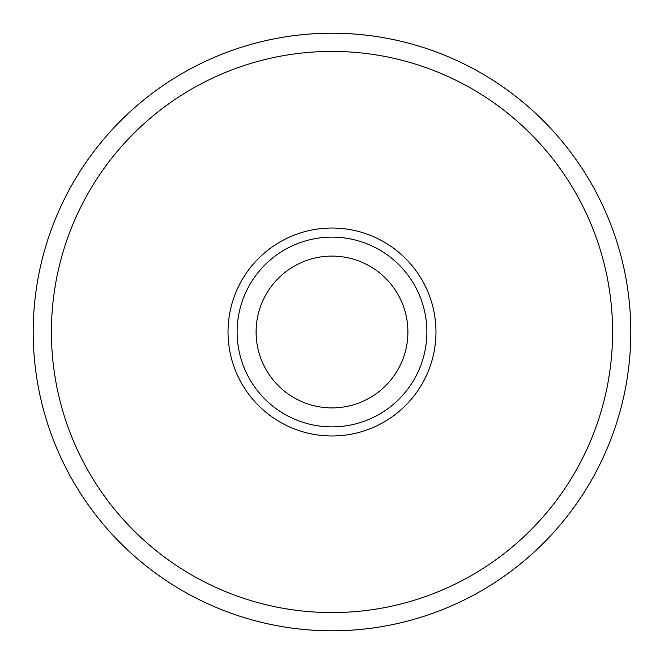 <?xml version="1.0" encoding="UTF-8"?>
<svg xmlns="http://www.w3.org/2000/svg" width="664" height="664" viewBox="0 0 664 664"><rect width="100%" height="100%" fill="white"/><g stroke="black" fill="none" stroke-linecap="round" stroke-linejoin="round"><path stroke-width="1" d="M612.581 332A280.582 280.582 0 0 0 332 51.419A280.582 280.582 0 0 0 51.419 332A280.582 280.582 0 0 0 332 612.581A280.582 280.582 0 0 0 612.581 332M33.2 332A298.8 298.8 0 0 1 332 33.2A298.8 298.8 0 0 1 630.8 332A298.8 298.8 0 0 1 332 630.8A298.8 298.8 0 0 1 33.2 332M435.974 332A103.974 103.974 0 0 1 332 435.974A103.974 103.974 0 0 1 228.026 332A103.974 103.974 0 0 1 332 228.026A103.974 103.974 0 0 1 435.974 332M237.131 332A94.869 94.869 0 0 0 332 426.869A94.869 94.869 0 0 0 426.869 332A94.869 94.869 0 0 0 332 237.131A94.869 94.869 0 0 0 237.131 332M332 407.895A75.895 75.895 0 0 1 256.105 332A75.895 75.895 0 0 1 332 256.105A75.895 75.895 0 0 1 407.895 332A75.895 75.895 0 0 1 332 407.895"/></g></svg>
